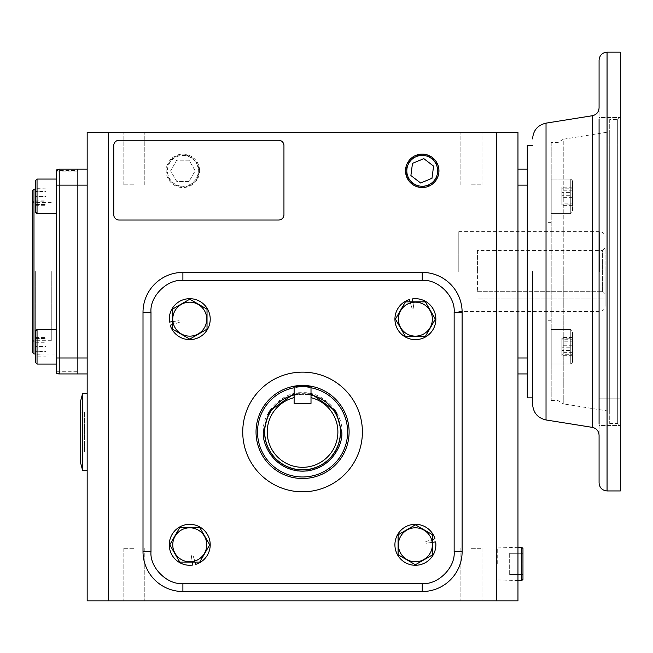 <?xml version="1.0" encoding="UTF-8"?>
<svg xmlns="http://www.w3.org/2000/svg" width="653" height="653" viewBox="0 0 653 653"><rect width="100%" height="100%" fill="white"/><g stroke="black" fill="none" stroke-linecap="round" stroke-linejoin="round"><path stroke-width="0.49" stroke-dasharray="3.27 2.45" d="M599.079 398.159L620.35 398.159L620.35 425.552L620.35 398.159L599.079 398.159L599.079 425.552L599.079 107.851L599.079 271.55L599.079 117.556L599.079 144.95L599.079 125.245L599.079 144.95L620.35 144.95L620.35 131.253L620.35 144.95L620.35 131.253L620.35 144.95L599.079 144.95M532.595 271.55L532.595 404.207L532.595 271.55M557.948 271.55L557.948 142.574L557.948 271.55M620.35 490.942L620.35 52.158M599.079 425.552L599.079 424.164L599.079 425.552L620.35 425.552L599.079 425.552M609.714 119.572L609.714 423.528L609.714 119.572L617.689 119.572L617.689 423.528L617.689 119.572L620.35 116.92L620.35 426.189L620.35 116.92M609.714 423.528L617.689 423.528L620.35 426.189M551.205 142.574L551.205 400.526L551.205 142.574L557.948 142.574L563.245 139.244L563.245 271.55L563.245 139.244L609.714 131.808L609.714 411.3L609.714 131.808M551.205 400.526L557.948 400.526L563.245 403.864L563.245 271.55L563.245 403.864L609.714 411.3M527.273 397.865L527.273 145.235M527.273 373.932L527.273 169.168L527.273 373.932L517.968 373.932L517.968 357.983L517.968 373.932M545.892 271.55L545.892 320.745L545.892 271.55M620.35 131.253L620.35 117.556L620.35 131.253M599.079 117.556L599.079 118.944L599.079 117.556L620.35 117.556L599.079 117.556M599.079 271.55L599.079 435.249L599.079 271.55M605.062 271.55L605.062 306.126L605.062 271.55M458.798 271.55L458.798 231.66L458.798 271.55M477.416 250.442L477.416 271.55L477.416 250.442L602.401 250.442L602.401 291.695L605.062 294.47L602.401 291.695L602.401 250.442L605.062 247.781L605.062 294.47L605.062 247.781M477.416 291.695L602.401 291.695L477.416 291.695L477.416 271.55L477.416 291.695M605.062 298.992L605.062 294.47L605.062 298.992L477.416 298.992L605.062 298.992M570.755 364.056L570.755 329.479L551.205 329.479L551.205 364.056L551.205 329.479L551.205 364.056L551.205 329.479L570.755 329.479L570.755 364.056L551.205 364.056L570.755 364.056L570.755 346.767L570.755 364.056L572.485 362.325L572.485 331.21L570.755 329.479L570.755 346.767L570.755 329.479L572.485 331.21L572.485 362.325L572.485 346.767L572.485 362.325L570.755 364.056M572.485 350.522L572.485 337.47L572.485 356.065L572.485 350.522L561.849 350.522L561.849 356.065L572.485 356.065M572.485 337.47L561.849 337.47L561.849 341.217L572.485 341.217M561.849 341.217L561.849 350.522M561.849 356.065L561.849 352.318L572.485 352.318M561.849 352.318L561.849 343.021L572.485 343.021M561.849 343.021L561.849 337.47M572.485 346.767L572.485 331.21L572.485 346.767M572.485 355.338L572.485 338.197L572.485 355.338L561.849 355.338L561.849 347.804L572.485 347.804M572.485 345.731L561.849 345.731L561.849 354.301L572.485 354.301M561.849 354.301L561.849 355.338M561.849 347.804L561.849 339.234L572.485 339.234M561.849 339.234L561.849 338.197L572.485 338.197M561.849 338.197L561.849 345.731M570.755 179.053L570.755 213.621L551.205 213.621L551.205 179.053L551.205 213.621L551.205 179.053L551.205 213.621L570.755 213.621L570.755 179.053L551.205 179.053L570.755 179.053L570.755 196.341L570.755 179.053L572.485 180.783L572.485 211.89L570.755 213.621L570.755 196.341L570.755 213.621L572.485 211.89L572.485 180.783L572.485 196.341L572.485 180.783L570.755 179.053M572.485 192.586L572.485 205.638L572.485 187.036L572.485 192.586L561.849 192.586L561.849 187.036L572.485 187.036M572.485 205.638L561.849 205.638L561.849 201.883L572.485 201.883M561.849 201.883L561.849 192.586M561.849 187.036L561.849 190.79L572.485 190.79M561.849 190.79L561.849 200.087L572.485 200.087M561.849 200.087L561.849 205.638M572.485 196.341L572.485 211.89L572.485 196.341M572.485 187.762L572.485 204.911L572.485 187.762L561.849 187.762L561.849 195.296L572.485 195.296M572.485 197.377L561.849 197.377L561.849 188.799L572.485 188.799M561.849 188.799L561.849 187.762M561.849 195.296L561.849 203.875L572.485 203.875M561.849 203.875L561.849 204.911L572.485 204.911M561.849 204.911L561.849 197.377M311.008 394.926L311.008 403.383L311.008 386.503L311.008 403.383L294.119 403.383L294.119 386.503L311.008 386.503L311.008 403.383L294.119 403.383L294.119 386.503L311.008 386.503L294.119 386.503L294.119 403.383L311.008 403.383L294.119 403.383L294.119 397.653A35.344 35.344 0 0 0 302.568 467.311A35.344 35.344 0 0 0 311.008 397.653L311.008 394.926A38.005 38.005 0 0 1 302.568 469.972A38.005 38.005 0 0 1 294.119 394.926L294.119 397.653L294.119 394.926L311.008 394.926C311.563 393.89 293.589 393.89 294.119 394.926L311.008 394.926L294.119 394.926L294.119 403.383L294.119 394.926L311.008 394.926L311.008 403.383L294.119 403.383L311.008 403.383L311.008 394.926C311.563 393.89 293.589 393.89 294.119 394.926M264.963 431.976A37.605 37.605 0 0 1 302.568 394.371A37.605 37.605 0 0 1 340.172 431.976A37.605 37.605 0 0 0 302.568 394.371A37.605 37.605 0 0 0 264.963 431.976A37.605 37.605 0 0 0 302.568 469.572A37.605 37.605 0 0 0 340.172 431.976A37.605 37.605 0 0 1 302.568 469.572A37.605 37.605 0 0 1 264.963 431.976A37.605 37.605 0 0 0 302.568 469.572A37.605 37.605 0 0 0 340.172 431.976A37.605 37.605 0 0 1 302.568 469.572A37.605 37.605 0 0 1 264.963 431.976A37.605 37.605 0 0 1 302.568 394.371A37.605 37.605 0 0 1 340.172 431.976A37.605 37.605 0 0 0 302.568 394.371A37.605 37.605 0 0 0 264.963 431.976M341.764 431.976C343.454 412.5 322.043 391.09 302.568 392.779C283.092 391.09 261.682 412.492 263.371 431.976C261.682 451.452 283.092 472.862 302.568 471.172C322.043 472.862 343.454 451.452 341.764 431.976M264.563 431.976A38.005 38.005 0 0 1 302.568 393.971A38.005 38.005 0 0 1 340.564 431.976A38.005 38.005 0 0 1 302.568 469.972A38.005 38.005 0 0 1 264.563 431.976A38.005 38.005 0 0 1 302.568 393.971A38.005 38.005 0 0 1 340.564 431.976A38.005 38.005 0 0 1 302.568 469.972A38.005 38.005 0 0 1 264.563 431.976M347.567 431.976A45 45 0 0 0 302.568 386.968A45 45 0 0 0 257.568 431.976A45 45 0 0 0 302.568 476.976A45 45 0 0 0 347.567 431.976M349.102 431.976A46.534 46.534 0 0 0 302.568 385.433A46.534 46.534 0 0 0 256.033 431.976A46.534 46.534 0 0 1 302.568 385.433A46.534 46.534 0 0 1 349.102 431.976A46.534 46.534 0 0 1 302.568 478.51A46.534 46.534 0 0 1 256.033 431.976A46.534 46.534 0 0 0 302.568 478.51A46.534 46.534 0 0 0 349.102 431.976A46.534 46.534 0 0 1 302.568 478.51A46.534 46.534 0 0 1 256.033 431.976A46.534 46.534 0 0 0 302.568 478.51A46.534 46.534 0 0 0 349.102 431.976A46.534 46.534 0 0 0 302.568 385.433A46.534 46.534 0 0 0 256.033 431.976A46.534 46.534 0 0 1 302.568 385.433A46.534 46.534 0 0 1 349.102 431.976A46.534 46.534 0 0 1 302.568 478.51A46.534 46.534 0 0 1 256.033 431.976A46.534 46.534 0 0 0 302.568 478.51A46.534 46.534 0 0 0 349.102 431.976A46.534 46.534 0 0 0 302.568 385.433A46.534 46.534 0 0 0 256.033 431.976A46.534 46.534 0 0 1 302.568 385.433A46.534 46.534 0 0 1 349.102 431.976A46.534 46.534 0 0 0 302.568 385.433A46.534 46.534 0 0 0 256.033 431.976A46.534 46.534 0 0 1 302.568 385.433A46.534 46.534 0 0 1 349.102 431.976A46.534 46.534 0 0 1 302.568 478.51A46.534 46.534 0 0 1 256.033 431.976A46.534 46.534 0 0 0 302.568 478.51A46.534 46.534 0 0 0 349.102 431.976A46.534 46.534 0 0 1 302.568 478.51A46.534 46.534 0 0 1 256.033 431.976A46.534 46.534 0 0 1 302.568 385.433A46.534 46.534 0 0 1 349.102 431.976M398.395 319.154A16.986 16.986 0 0 1 415.381 302.159A16.986 16.986 0 0 1 432.368 319.154A16.986 16.986 0 0 1 415.381 336.14A16.986 16.986 0 0 1 398.395 319.154M395.424 319.154L405.407 301.866L425.364 301.866L435.339 319.154L425.364 336.434L405.407 336.434L395.424 319.154L405.407 301.866L425.364 301.866L435.339 319.154L425.364 336.434L405.407 336.434L395.424 319.154L405.407 301.866L425.364 301.866L435.339 319.154L425.364 336.434L405.407 336.434L395.424 319.154M410.035 301.866L409.333 299.588A20.48 20.48 0 0 0 415.381 339.625A20.48 20.48 0 0 0 435.861 319.154A20.48 20.48 0 0 0 412.467 298.886L412.892 301.866M415.381 339.625A20.48 20.48 0 0 0 435.861 319.154A20.48 20.48 0 0 0 412.467 298.886L413.847 308.494L412.467 298.886A20.48 20.48 0 0 1 435.861 319.154A20.48 20.48 0 0 1 415.381 339.625A20.48 20.48 0 0 1 409.333 299.588A20.48 20.48 0 0 0 415.381 339.625M412.157 308.73L409.333 299.588L412.157 308.73M432.678 539.443L434.955 538.733A20.48 20.48 0 0 0 394.91 544.79A20.48 20.48 0 0 0 415.39 565.269A20.48 20.48 0 0 0 435.657 541.868L432.678 542.3M394.91 544.79A20.48 20.48 0 0 0 415.39 565.269A20.48 20.48 0 0 0 435.657 541.868L426.05 543.255L435.657 541.868A20.48 20.48 0 0 1 415.39 565.269A20.48 20.48 0 0 1 394.91 544.79A20.48 20.48 0 0 1 434.955 538.733A20.48 20.48 0 0 0 394.91 544.79M425.805 541.566L434.955 538.733L425.805 541.566M195.1 562.086L195.802 564.355A20.48 20.48 0 0 0 189.754 524.318A20.48 20.48 0 0 0 169.274 544.798A20.48 20.48 0 0 0 192.668 565.065L192.243 562.086M189.754 524.318A20.48 20.48 0 0 0 169.274 544.798A20.48 20.48 0 0 0 192.668 565.065L191.288 555.458L192.668 565.065A20.48 20.48 0 0 1 169.274 544.798A20.48 20.48 0 0 1 189.754 524.318A20.48 20.48 0 0 1 195.802 564.355A20.48 20.48 0 0 0 189.754 524.318M192.97 555.213L195.802 564.355L192.97 555.213M172.457 324.508L170.18 325.21A20.48 20.48 0 0 0 210.217 319.154A20.48 20.48 0 0 0 189.745 298.682A20.48 20.48 0 0 0 169.478 322.076L172.457 321.643M210.217 319.154A20.48 20.48 0 0 0 189.745 298.682A20.48 20.48 0 0 0 169.478 322.076L179.085 320.688L169.478 322.076A20.48 20.48 0 0 1 189.745 298.682A20.48 20.48 0 0 1 210.217 319.154A20.48 20.48 0 0 1 170.18 325.21A20.48 20.48 0 0 0 210.217 319.154M179.33 322.378L170.18 325.21L179.33 322.378M415.39 527.804A16.986 16.986 0 0 1 432.376 544.79A16.986 16.986 0 0 1 415.39 561.776A16.986 16.986 0 0 1 398.403 544.79A16.986 16.986 0 0 1 415.39 527.804M415.39 524.832L432.678 534.807L432.678 554.772L415.39 564.747L398.101 554.772L398.101 534.807L415.39 524.832L432.678 534.807L432.678 554.772L415.39 564.747L398.101 554.772L398.101 534.807L415.39 524.832L432.678 534.807L432.678 554.772L415.39 564.747L398.101 554.772L398.101 534.807L415.39 524.832M206.74 544.798A16.986 16.986 0 0 1 189.754 561.784A16.986 16.986 0 0 1 172.759 544.798A16.986 16.986 0 0 1 189.754 527.812A16.986 16.986 0 0 1 206.74 544.798M209.711 544.798L199.728 562.086L179.771 562.086L169.788 544.798L179.771 527.51L199.728 527.51L209.711 544.798L199.728 562.086L179.771 562.086L169.788 544.798L179.771 527.51L199.728 527.51L209.711 544.798L199.728 562.086L179.771 562.086L169.788 544.798L179.771 527.51L199.728 527.51L209.711 544.798M189.745 336.148A16.986 16.986 0 0 1 172.751 319.154A16.986 16.986 0 0 1 189.745 302.168A16.986 16.986 0 0 1 206.732 319.154A16.986 16.986 0 0 1 189.745 336.148M189.745 339.119L172.457 329.136L172.457 309.179L189.745 299.196L207.025 309.179L207.025 329.136L189.745 339.119L172.457 329.136L172.457 309.179L189.745 299.196L207.025 309.179L207.025 329.136L189.745 339.119L172.457 329.136L172.457 309.179L189.745 299.196L207.025 309.179L207.025 329.136L189.745 339.119M242.736 431.976A59.831 59.831 0 0 0 302.568 491.807A59.831 59.831 0 0 0 362.399 431.976A59.831 59.831 0 0 1 302.568 491.807A59.831 59.831 0 0 1 242.736 431.976A59.831 59.831 0 0 1 302.568 372.137A59.831 59.831 0 0 1 362.399 431.976A59.831 59.831 0 0 0 302.568 372.137A59.831 59.831 0 0 0 242.736 431.976A59.831 59.831 0 0 1 302.568 372.137A59.831 59.831 0 0 1 362.399 431.976A59.831 59.831 0 0 1 302.568 491.807A59.831 59.831 0 0 1 242.736 431.976M422.238 280.398L422.238 272.415L182.897 272.415L422.238 272.415A39.89 39.89 0 0 1 462.12 312.305L462.12 551.638A39.89 39.89 0 0 1 422.238 591.528L182.897 591.528A39.89 39.89 0 0 1 143.007 551.638L143.007 312.305A39.89 39.89 0 0 1 182.897 272.415L422.238 272.415A39.89 39.89 0 0 1 462.12 312.305L462.12 551.638A39.89 39.89 0 0 1 422.238 591.528L182.897 591.528A39.89 39.89 0 0 1 143.007 551.638L143.007 312.305A39.89 39.89 0 0 1 182.897 272.415L422.238 272.415A39.89 39.89 0 0 1 462.12 312.305A39.89 39.89 0 0 0 422.238 272.415L182.897 272.415A39.89 39.89 0 0 0 143.007 312.305L143.007 551.638A39.89 39.89 0 0 0 182.897 591.528L422.238 591.528A39.89 39.89 0 0 0 462.12 551.638L462.12 312.305L462.12 551.638A39.89 39.89 0 0 1 422.238 591.528L182.897 591.528A39.89 39.89 0 0 1 143.007 551.638L143.007 312.305A39.89 39.89 0 0 1 182.897 272.415L422.238 272.415A39.89 39.89 0 0 1 462.12 312.305L462.12 551.638A39.89 39.89 0 0 1 422.238 591.528L182.897 591.528A39.89 39.89 0 0 1 143.007 551.638L143.007 312.305A39.89 39.89 0 0 1 182.897 272.415L422.238 272.415A39.89 39.89 0 0 1 462.12 312.305L462.12 551.638L462.12 312.305L454.145 312.305L454.145 551.638C455.516 567.498 438.09 584.925 422.238 583.553L182.897 583.553C167.046 584.925 149.61 567.498 150.99 551.638L150.99 312.305C149.61 296.454 167.046 279.019 182.897 280.398L422.238 280.398C438.09 279.019 455.516 296.446 454.145 312.305M133.702 132.273L123.148 132.273L133.702 132.273M133.702 184.823L123.148 184.823L133.702 184.823M471.433 132.273L481.987 132.273L471.433 132.273M471.433 184.823L481.987 184.823L471.433 184.823M133.702 600.842L123.148 600.842L133.702 600.842M133.702 548.291L123.148 548.291L133.702 548.291M471.433 600.842L481.987 600.842L471.433 600.842M471.433 548.291L481.987 548.291L471.433 548.291M87.167 185.126L87.167 169.168L87.167 185.126L77.854 185.126L77.854 373.932L77.854 357.983L87.167 357.983L87.167 373.932L87.167 185.126L87.167 357.983M87.167 132.273L87.167 600.842L108.439 600.842L108.439 132.273L87.167 132.273M108.439 600.842L496.696 600.842L496.696 132.273L108.439 132.273M517.968 185.126L517.968 357.983L517.968 169.168L517.968 185.126L527.273 185.126M496.696 600.842L517.968 600.842L517.968 132.273L496.696 132.273M182.897 591.528L422.238 591.528L182.897 591.528A39.89 39.89 0 0 1 143.007 551.638A39.89 39.89 0 0 0 182.897 591.528L182.897 583.553M462.12 551.638A39.89 39.89 0 0 1 422.238 591.528A39.89 39.89 0 0 0 462.12 551.638L454.145 551.638M143.007 312.305A39.89 39.89 0 0 1 182.897 272.415A39.89 39.89 0 0 0 143.007 312.305L150.99 312.305M119.075 220.028A5.322 5.322 0 0 1 113.761 214.715L113.761 145.57A5.322 5.322 0 0 1 119.075 140.248L278.635 140.248A5.322 5.322 0 0 1 283.949 145.57L283.949 214.715A5.322 5.322 0 0 1 278.635 220.028L119.075 220.028M87.167 373.932L77.854 373.932L77.854 371.279L77.854 373.932L59.243 373.932L56.582 373.222L56.582 371.279L56.582 373.222L56.582 371.892L56.582 373.222L57.864 373.753M80.515 412.027L80.515 451.917L80.515 412.027L84.506 412.027L84.506 451.917L84.506 412.027M80.515 451.917L84.506 451.917M80.515 462.553L80.515 401.391M82.653 393.416L82.653 470.535M87.167 470.535L87.167 393.416L87.167 470.535M56.582 353.991L56.582 189.117L56.582 353.991L35.311 353.991M56.582 189.117L35.311 189.117M57.872 169.347L56.582 169.886L56.582 171.829L56.582 169.886L59.243 169.168L56.582 169.886L56.582 373.222A5.322 5.322 0 0 0 59.243 373.932L77.854 373.932L59.243 373.932L77.854 373.932L59.243 373.932L59.243 357.983L77.854 357.983L77.854 185.126L59.243 185.126L59.243 357.983L56.582 357.983M77.854 170.498L77.854 169.168L77.854 170.498L56.582 170.498M32.65 271.55L32.65 342.229L32.65 271.55M35.311 271.55L35.311 340.695L35.311 271.55M77.854 169.168L77.854 171.829L77.854 169.168L59.243 169.168L77.854 169.168M33.98 353.991L33.98 189.117M59.243 169.168L56.582 169.886A5.322 5.322 0 0 1 59.243 169.168L59.243 185.126L56.582 185.126M32.65 352.661L32.65 190.447M37.041 196.341L37.041 179.053L37.041 196.341M56.582 196.341L56.582 179.053L56.582 196.341M35.311 196.341L35.311 180.783L35.311 196.341M35.311 186.978L35.311 205.695L35.311 186.978L45.947 186.978L45.947 191.851L35.311 191.851M35.311 200.822L45.947 200.822L45.947 191.468L35.311 191.468M45.947 191.468L45.947 186.978M45.947 191.851L45.947 201.206L35.311 201.206M45.947 201.206L45.947 205.695L35.311 205.695M45.947 205.695L45.947 200.822M56.582 213.621L56.582 179.053L56.582 213.621L37.041 213.621L37.041 179.053M37.041 213.621L35.311 211.89L35.311 180.783M35.311 196.12L35.311 204.552L35.311 188.121L35.311 196.12L45.947 196.12L45.947 188.121L35.311 188.121M35.311 204.552L45.947 204.552L35.311 204.332M45.947 204.332L45.947 196.12M45.947 188.121L35.311 188.342M45.947 188.342L45.947 196.561L35.311 196.561M45.947 196.561L45.947 204.552M37.041 329.479L37.041 364.056L37.041 329.479L35.311 331.21L35.311 362.325L35.311 331.21L35.311 362.325L37.041 364.056L37.041 329.479L56.582 329.479L56.582 364.056L56.582 329.479M35.311 356.122L35.311 337.413L35.311 356.122L45.947 356.122L45.947 351.257L35.311 351.257M35.311 342.278L45.947 342.278L45.947 351.641L35.311 351.641M45.947 351.641L45.947 356.122M45.947 351.257L45.947 341.903L35.311 341.903M45.947 341.903L45.947 337.413L35.311 337.413M45.947 337.413L45.947 342.278M37.041 364.056L56.582 364.056M35.311 346.988L35.311 338.556L35.311 354.979L35.311 346.988L45.947 346.988L45.947 354.979L35.311 354.979M35.311 338.556L45.947 338.556L35.311 338.776M45.947 338.776L45.947 346.988M45.947 354.979L35.311 354.759M45.947 354.759L45.947 346.547L35.311 346.547M45.947 346.547L45.947 338.556M51.269 271.55L51.269 340.695L51.269 271.55M438.228 170.833A15.999 15.999 0 0 0 422.238 154.834A15.999 15.999 0 0 0 406.239 170.833A15.999 15.999 0 0 0 422.238 186.831A15.999 15.999 0 0 0 438.228 170.833M412.484 163.356L410.892 175.535L420.638 183.011L431.984 178.31L433.584 166.131L423.83 158.655L412.484 163.356M166.899 170.833A15.999 15.999 0 0 1 182.897 154.834A15.999 15.999 0 0 1 198.896 170.833A15.999 15.999 0 0 1 182.897 186.831A15.999 15.999 0 0 1 166.899 170.833M199.614 170.833A16.717 16.717 0 0 0 182.897 154.116A16.717 16.717 0 0 0 166.18 170.833A16.717 16.717 0 0 0 182.897 187.55A16.717 16.717 0 0 0 199.614 170.833M182.897 186.26A15.427 15.427 0 0 0 198.324 170.833A15.427 15.427 0 0 0 182.897 155.406A15.427 15.427 0 0 0 167.478 170.833A15.427 15.427 0 0 0 182.897 186.26M189.043 181.469L176.759 181.469L170.613 170.833L176.759 160.197L189.043 160.197L195.182 170.833L189.043 181.469L176.759 181.469L170.613 170.833L176.759 160.197L189.043 160.197L195.182 170.833L189.043 181.469M497.708 563.939L497.708 547.94L497.708 563.939M521.682 547.222L521.682 580.656M522.971 548.52L522.971 579.366M522.971 563.939L522.971 574.575L522.971 553.303L522.971 563.939L509.675 563.939L522.971 563.939M509.675 574.575L509.675 563.939L509.675 574.575L522.971 574.575L509.675 574.575M509.675 553.303L509.675 563.939L509.675 553.303L522.971 553.303L509.675 553.303M422.238 272.415A39.89 39.89 0 0 1 462.12 312.305M311.008 387.768A45 45 0 0 0 294.119 387.768M607.053 490.942L607.053 52.158M592.361 115.728L592.361 427.372M546.03 419.961L546.03 123.139M599.74 271.55L599.74 231.66L599.74 271.55M182.897 280.398L182.897 272.415M150.99 551.638L143.007 551.638M422.238 583.553L422.238 591.528M527.273 357.983L517.968 357.983M311.008 393.694L294.119 393.694M551.205 320.745L545.892 320.745M551.205 222.355L545.892 222.355M458.798 231.66L599.74 231.66C602.972 231.978 604.743 233.758 605.062 236.982M458.798 311.44L599.74 311.44C602.972 311.122 604.743 309.351 605.062 306.126M123.148 184.823L123.148 132.273L123.148 184.823M460.879 184.823L460.879 132.273L460.879 184.823M123.148 548.291L123.148 600.842L123.148 548.291M460.879 548.291L460.879 600.842L460.879 548.291M144.256 184.823L144.256 132.273L144.256 184.823M481.987 184.823L481.987 132.273L481.987 184.823M144.256 548.291L144.256 600.842L144.256 548.291M481.987 548.291L481.987 600.842L481.987 548.291M35.311 340.695L32.65 342.229M56.582 171.829L77.854 171.829M56.582 371.279L77.854 371.279M77.854 371.892L56.582 371.892M35.311 202.414L32.65 200.879M51.269 202.414L32.65 202.414M51.269 340.695L32.65 340.695M497.708 547.94L517.968 547.336M497.708 579.937L517.968 580.541"/><path stroke-width="0.98" d="M599.079 118.944L599.079 424.164M599.079 482.967L599.079 435.249C598.76 430.988 596.524 428.36 592.361 427.372L592.361 115.728C596.524 114.74 598.76 112.12 599.079 107.851L599.079 60.141C599.552 55.293 602.213 52.64 607.053 52.158L607.053 490.942C602.213 490.468 599.552 487.807 599.079 482.967M599.079 398.159L599.079 144.95M532.595 271.55L532.595 404.207L532.595 271.55M607.053 52.158L620.35 52.158L620.35 490.942L607.053 490.942M592.361 115.728L546.03 123.139L546.03 419.961L592.361 427.372M532.595 145.235L527.273 145.235L527.273 169.168L517.968 169.168L527.273 169.168L527.273 357.983L517.968 357.983M527.273 357.983L527.273 397.865L532.595 397.865M87.167 357.983L77.854 357.983L77.854 169.168L87.167 169.168L59.243 169.168A5.322 5.322 0 0 0 56.582 169.886L56.582 373.222L59.243 373.932L56.582 373.222A5.322 5.322 0 0 0 59.243 373.932L77.854 373.932L77.854 357.983L77.854 373.932L87.167 373.932M56.582 185.126L59.243 185.126L59.243 169.168L77.854 169.168L59.243 169.168L77.854 169.168L77.854 185.126L87.167 185.126M496.696 132.273L87.167 132.273L87.167 600.842L517.968 600.842L517.968 132.273L496.696 132.273L496.696 600.842M108.439 132.273L108.439 600.842M527.273 373.932L517.968 373.932M113.761 214.715L113.761 145.57A5.322 5.322 0 0 1 119.075 140.248L278.635 140.248A5.322 5.322 0 0 1 283.949 145.57L283.949 214.715A5.322 5.322 0 0 1 278.635 220.028L119.075 220.028A5.322 5.322 0 0 1 113.761 214.715M82.653 393.416L80.515 401.391L80.515 462.553L82.653 470.535L82.653 393.416L87.167 393.416M82.653 470.535L87.167 470.535M35.311 189.117L33.98 189.117L33.98 353.991L35.311 353.991M33.98 189.117L32.65 190.447L32.65 352.661L33.98 353.991M77.854 357.983L77.854 185.126L59.243 185.126L59.243 357.983L77.854 357.983M59.243 169.168L57.872 169.347M57.864 373.753L59.243 373.932L59.243 357.983L56.582 357.983M37.041 213.621L35.311 211.89L35.311 180.783L37.041 179.053L37.041 213.621L56.582 213.621M37.041 179.053L56.582 179.053L37.041 179.053L35.311 180.783M37.041 364.056L35.311 362.325L35.311 331.21L37.041 329.479L37.041 364.056L56.582 364.056M189.745 302.168A16.986 16.986 0 0 1 206.732 319.154A16.986 16.986 0 0 1 189.745 336.148A16.986 16.986 0 0 1 172.751 319.154A16.986 16.986 0 0 1 189.745 302.168M207.025 329.136L189.745 339.119L172.457 329.136L172.457 309.179L189.745 299.196L207.025 309.179L207.025 329.136M172.457 324.508L170.18 325.21A20.48 20.48 0 0 0 210.217 319.154A20.48 20.48 0 0 0 189.745 298.682A20.48 20.48 0 0 0 169.478 322.076L172.457 321.643M432.368 319.154A16.986 16.986 0 0 1 415.381 336.14A16.986 16.986 0 0 1 398.395 319.154A16.986 16.986 0 0 1 415.381 302.159A16.986 16.986 0 0 1 432.368 319.154M405.407 336.434L395.424 319.154L405.407 301.866L425.364 301.866L435.339 319.154L425.364 336.434L405.407 336.434M410.035 301.866L409.333 299.588A20.48 20.48 0 0 0 415.381 339.625A20.48 20.48 0 0 0 435.861 319.154A20.48 20.48 0 0 0 412.467 298.886L412.892 301.866M172.759 544.798A16.986 16.986 0 0 1 189.754 527.812A16.986 16.986 0 0 1 206.74 544.798A16.986 16.986 0 0 1 189.754 561.784A16.986 16.986 0 0 1 172.759 544.798M199.728 527.51L209.711 544.798L199.728 562.086L179.771 562.086L169.788 544.798L179.771 527.51L199.728 527.51M195.1 562.086L195.802 564.355A20.48 20.48 0 0 0 189.754 524.318A20.48 20.48 0 0 0 169.274 544.798A20.48 20.48 0 0 0 192.668 565.065L192.243 562.086M415.39 561.776A16.986 16.986 0 0 1 398.403 544.79A16.986 16.986 0 0 1 415.39 527.804A16.986 16.986 0 0 1 432.376 544.79A16.986 16.986 0 0 1 415.39 561.776M398.101 534.807L415.39 524.832L432.678 534.807L432.678 554.772L415.39 564.747L398.101 554.772L398.101 534.807M432.678 539.443L434.955 538.733A20.48 20.48 0 0 0 394.91 544.79A20.48 20.48 0 0 0 415.39 565.269A20.48 20.48 0 0 0 435.657 541.868L432.678 542.3M405.521 170.833A16.717 16.717 0 0 1 422.238 154.116A16.717 16.717 0 0 1 438.947 170.833A16.717 16.717 0 0 1 422.238 187.55A16.717 16.717 0 0 1 405.521 170.833M422.238 155.406A15.427 15.427 0 0 1 437.657 170.833A15.427 15.427 0 0 1 422.238 186.26A15.427 15.427 0 0 1 406.811 170.833A15.427 15.427 0 0 1 422.238 155.406M423.83 158.655L412.484 163.356L410.892 175.535L420.638 183.011L431.984 178.31L433.584 166.131L423.83 158.655M517.968 580.541L521.682 580.656L521.682 547.222L517.968 547.336M521.682 580.656L522.971 579.366L522.971 548.52L521.682 547.222M362.399 431.976A59.831 59.831 0 0 0 302.568 372.137A59.831 59.831 0 0 0 242.736 431.976A59.831 59.831 0 0 0 302.568 491.807A59.831 59.831 0 0 0 362.399 431.976M462.12 312.305L462.12 551.638A39.89 39.89 0 0 1 422.238 591.528L182.897 591.528A39.89 39.89 0 0 1 143.007 551.638L143.007 312.305A39.89 39.89 0 0 1 182.897 272.415L422.238 272.415A39.89 39.89 0 0 1 462.12 312.305L454.145 312.305L454.145 551.638L462.12 551.638A39.89 39.89 0 0 1 422.238 591.528L422.238 583.553L182.897 583.553L182.897 591.528A39.89 39.89 0 0 1 143.007 551.638L150.99 551.638L150.99 312.305L143.007 312.305A39.89 39.89 0 0 1 182.897 272.415L182.897 280.398L422.238 280.398L422.238 272.415A39.89 39.89 0 0 1 462.12 312.305M267.224 431.976A35.344 35.344 0 0 0 302.568 467.311A35.344 35.344 0 0 0 311.008 397.653L311.008 403.383L294.119 403.383L294.119 397.653A35.344 35.344 0 0 0 267.224 431.976M311.008 394.926A38.005 38.005 0 0 1 302.568 469.972A38.005 38.005 0 0 1 294.119 394.926M294.119 387.768A45 45 0 0 0 302.568 476.976A45 45 0 0 0 311.008 387.768M256.033 431.976A46.534 46.534 0 0 0 302.568 478.51A46.534 46.534 0 0 0 349.102 431.976A46.534 46.534 0 0 0 302.568 385.433A46.534 46.534 0 0 0 256.033 431.976M294.119 386.503L294.119 403.383L311.008 403.383L311.008 386.503L294.119 386.503M527.273 185.126L517.968 185.126M454.145 551.638C455.574 567.433 438.024 584.982 422.238 583.553M182.897 583.553C167.111 584.982 149.561 567.433 150.99 551.638M150.99 312.305C149.561 296.519 167.111 278.97 182.897 280.398M422.238 280.398C438.024 278.97 455.574 296.519 454.145 312.305M294.119 393.694L269.322 411.21L263.371 431.976C261.796 443.436 273.558 470.633 302.568 471.172C331.577 470.633 343.339 443.436 341.764 431.976L335.813 411.21L311.008 393.694M546.03 419.961C537.705 417.993 533.223 412.737 532.595 404.207M546.03 123.139C537.705 125.115 533.223 130.363 532.595 138.901M37.041 329.479L56.582 329.479"/></g></svg>
